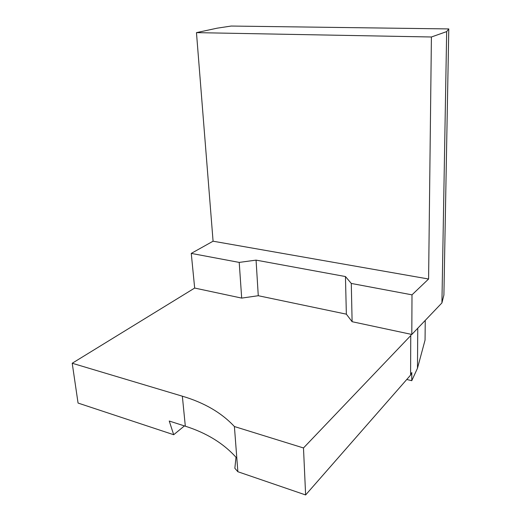<?xml version="1.0" encoding="UTF-8"?>
<svg xmlns="http://www.w3.org/2000/svg" width="521" height="521" viewBox="0 0 521 521"><rect width="100%" height="100%" fill="white"/><g stroke="black" fill="none" stroke-linecap="round" stroke-linejoin="round"><path stroke-width="0.78" d="M196.463 32.634L431.408 36.991L446.673 31.599L448.783 28.922L231.161 26.05L217.159 28.173L196.463 32.634L213.076 241.203L191.259 253.401L194.672 288.054L72.217 363.248L78.059 403.059L173.695 434.722L184.434 425.911M173.695 434.722L169.247 421.033L185.326 426.198C206.459 432.918 223.353 443.28 236.006 457.275L234.847 468.281L237.863 471.726L234.404 426.536L303.489 447.962L410.75 335.576L411.369 334.365L411.811 334.462L441.919 302.922L443.905 295.023L448.783 28.922M72.217 363.248L182.35 396.194C204.232 402.661 221.588 412.775 234.404 426.536M237.863 471.726L305.625 494.95L410.587 375.12L411.798 372.522L411.759 380.701L417.471 368.262L425.051 340.109L425.253 320.376M431.408 36.991L428.594 279.015L213.076 241.203M428.594 279.015L411.994 294.84L351.284 283.444L345.449 276.547L256.065 260.122L239.217 262.408L191.259 253.401M411.811 334.462L411.994 294.84M441.919 302.922L446.673 31.599M194.672 288.054L241.685 298.103L258.273 295.72L346.354 314.163L352.111 321.704L351.284 283.444M352.111 321.704L411.369 334.365M346.354 314.163L345.449 276.547M258.273 295.72L256.065 260.122M241.685 298.103L239.217 262.408M417.471 368.262L417.757 328.23M411.759 380.701L406.764 379.477M410.587 375.12L410.75 335.576M305.625 494.95L303.489 447.962M185.326 426.198L182.35 396.194"/></g></svg>
